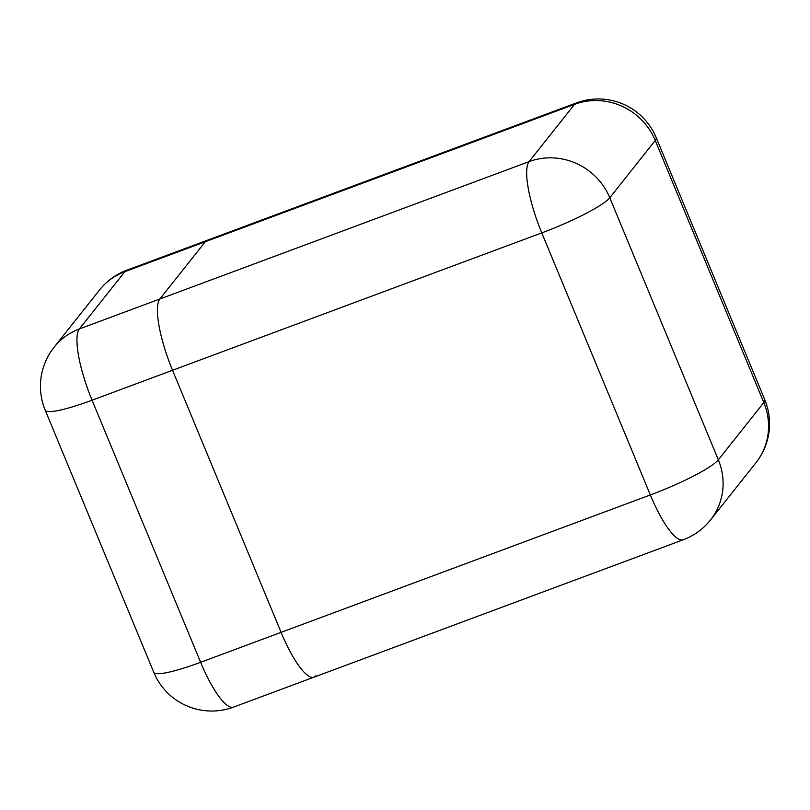 <?xml version="1.0" encoding="UTF-8"?>
<svg xmlns="http://www.w3.org/2000/svg" width="810" height="810" viewBox="0 0 810 810"><rect width="100%" height="100%" fill="white"/><g stroke="black" fill="none" stroke-linecap="round" stroke-linejoin="round"><path stroke-width="1.21" d="M683.265 539.764A62.684 62.684 0 0 0 710.502 519.979A62.684 60.102 -141.6 0 0 718.348 459.827A62.684 8.93 -22.5 0 1 650.339 494.961L541.779 232.885L92.067 400.211L200.627 662.296L650.339 494.961A62.684 15.4 69.6 0 0 683.265 539.764L314.027 677.15A62.684 15.4 -110.4 0 1 281.1 632.347L172.54 370.271A62.684 15.4 -110.4 0 1 159.864 299.001L205.325 241.714A62.684 15.4 -110.4 0 1 207.208 240.286A62.684 15.4 69.6 0 0 205.325 241.714L159.864 299.001A62.684 15.4 69.6 0 0 172.54 370.271L281.1 632.347A62.684 15.4 69.6 0 0 314.027 677.15A62.684 15.4 69.6 0 0 315.91 675.722M529.102 161.615L574.563 104.328L124.851 271.664L79.39 328.941L529.102 161.615A62.684 15.4 69.6 0 0 541.779 232.885A62.684 8.93 -22.5 0 0 609.788 197.751L718.348 459.827L763.81 402.54A62.684 60.102 38.4 0 1 755.963 462.702A62.684 62.684 0 0 0 764.772 399.745L656.211 137.66A62.684 62.684 0 0 0 576.447 102.9A62.684 15.4 69.6 0 0 574.563 104.328A62.684 60.102 -141.6 0 1 655.249 140.464L609.788 197.751A62.684 60.102 38.4 0 0 529.102 161.615M764.772 399.745A62.684 8.93 -22.5 0 1 763.81 402.54L655.249 140.464A62.684 8.93 -22.5 0 0 656.211 137.66M233.553 707.1A62.684 15.4 -110.4 0 1 200.627 662.296A62.684 8.93 -22.5 0 1 153.789 672.34A62.684 62.684 0 0 0 233.553 707.1L314.027 677.15M92.067 400.211A62.684 15.4 -110.4 0 1 79.39 328.941A62.684 60.102 38.4 0 0 54.037 347.298A62.684 62.684 0 0 0 45.228 410.255A62.684 8.93 -22.5 0 0 92.067 400.211M126.735 270.236A62.684 62.684 0 0 0 99.498 290.02A62.684 60.102 -141.6 0 1 124.851 271.664A62.684 15.4 -110.4 0 1 126.735 270.236L576.447 102.9M710.502 519.979L755.963 462.702M153.789 672.34L45.228 410.255M54.037 347.298L99.498 290.02"/></g></svg>
